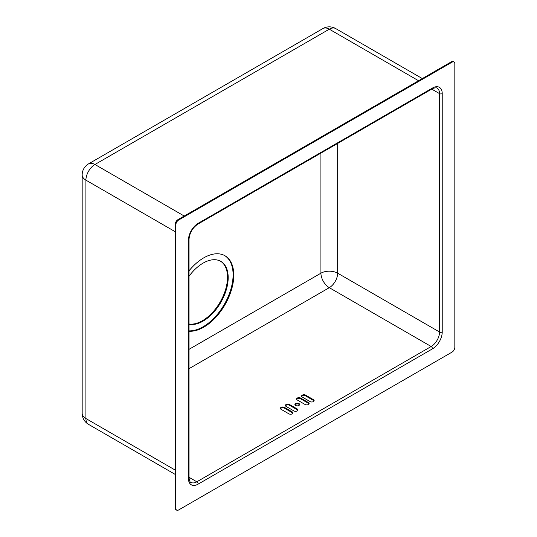 <?xml version="1.0" encoding="UTF-8"?>
<svg xmlns="http://www.w3.org/2000/svg" width="537" height="537" viewBox="0 0 537 537"><rect width="100%" height="100%" fill="white"/><g stroke="black" fill="none" stroke-linecap="round" stroke-linejoin="round"><path stroke-width="0.81" d="M298.941 403.522A2.37 1.369 0 0 0 296.357 403.227A2.37 1.369 0 0 0 294.9 404.489A2.37 1.369 0 0 0 295.592 405.455A2.37 1.369 0 0 0 298.169 405.75A2.37 1.369 0 0 0 299.633 404.489A2.37 1.369 0 0 0 298.941 403.522M299.539 404.871A2.37 1.369 0 0 0 298.941 404.294A2.37 1.369 0 0 0 294.994 404.871M189.017 324.261A35.509 20.5 120 0 0 203.08 321.119A35.509 20.5 120 0 0 226.278 289.826A35.509 20.5 120 0 0 220.835 261.371A35.509 20.5 120 0 0 203.08 263.13A35.509 20.5 120 0 0 189.017 276.226M189.017 323.992A35.509 20.5 120 0 0 202.415 320.73A35.509 20.5 120 0 0 225.52 289.745A35.509 20.5 120 0 0 220.499 261.183M189.017 270.816A42.45 24.507 -60 0 1 203.751 257.847A42.45 24.507 -60 0 1 224.976 255.746A42.45 24.507 -60 0 1 231.487 289.765A42.45 24.507 -60 0 1 203.751 327.174A42.45 24.507 -60 0 1 189.017 331.222M224.641 255.558A42.45 24.507 -60 0 1 230.722 289.685A42.45 24.507 -60 0 1 203.08 326.785A42.45 24.507 -60 0 1 189.017 330.866M454.013 61.99L453.349 61.601A3.947 2.276 120 0 0 451.375 61.795L177.975 219.64A3.947 2.276 120 0 0 175.183 224.473L175.183 507.955A3.947 2.276 120 0 0 176.002 509.761L176.673 510.15A3.947 2.276 120 0 0 178.646 509.955L452.047 352.111A3.947 2.276 120 0 0 454.832 347.278L454.832 63.796A3.947 2.276 120 0 0 454.013 61.99A3.947 2.276 120 0 0 452.047 62.185L178.646 220.029A3.947 2.276 120 0 0 175.854 224.862L175.854 508.344A3.947 2.276 120 0 0 176.673 510.15M314.044 401.011A2.37 1.369 0 0 0 313.447 400.427L305.634 395.917A2.37 1.369 0 0 0 301.693 396.501M309.023 403.905A2.37 1.369 0 0 0 308.426 403.327L300.613 398.816A2.37 1.369 0 0 0 296.672 399.4M297.86 410.349A2.37 1.369 0 0 0 297.263 409.771L289.456 405.26A2.37 1.369 0 0 0 285.509 405.838M292.84 413.248A2.37 1.369 0 0 0 292.242 412.671L284.435 408.16A2.37 1.369 0 0 0 280.489 408.738M305.634 395.145A2.37 1.369 0 0 0 303.056 394.849A2.37 1.369 0 0 0 301.593 396.111A2.37 1.369 0 0 0 302.284 397.078L310.097 401.589A2.37 1.369 0 0 0 312.682 401.884A2.37 1.369 0 0 0 314.138 400.622A2.37 1.369 0 0 0 313.447 399.656L305.634 395.145L305.634 395.917M300.613 398.045A2.37 1.369 0 0 0 298.035 397.749A2.37 1.369 0 0 0 296.572 399.011A2.37 1.369 0 0 0 297.263 399.978L305.076 404.489A2.37 1.369 0 0 0 307.654 404.784A2.37 1.369 0 0 0 309.117 403.522A2.37 1.369 0 0 0 308.426 402.555L300.613 398.045L300.613 398.816M289.456 404.489A2.37 1.369 0 0 0 286.872 404.193A2.37 1.369 0 0 0 285.416 405.455A2.37 1.369 0 0 0 286.107 406.422L293.92 410.933A2.37 1.369 0 0 0 296.498 411.228A2.37 1.369 0 0 0 297.961 409.966A2.37 1.369 0 0 0 297.263 408.999L289.456 404.489L289.456 405.26M284.435 407.388A2.37 1.369 0 0 0 281.851 407.093A2.37 1.369 0 0 0 280.395 408.355A2.37 1.369 0 0 0 281.086 409.322L288.899 413.832A2.37 1.369 0 0 0 291.477 414.128A2.37 1.369 0 0 0 292.94 412.866A2.37 1.369 0 0 0 292.242 411.899L284.435 407.388L284.435 408.16M452.047 62.185L451.375 61.795M178.646 220.029L177.975 219.64M175.854 224.862L175.183 224.473M175.854 508.344L175.183 507.955M442.226 332.007L442.226 93.626A13.727 7.927 120 0 0 432.513 88.014L198.173 223.311A13.727 7.927 120 0 0 188.46 240.133L188.46 478.514A13.727 7.927 120 0 0 198.173 484.119L432.513 348.822A13.727 7.927 120 0 0 442.226 332.007A1.893 1.094 180 0 1 439.548 332.007L337.659 273.185L337.659 143.419M175.183 231.689L85.913 180.15L85.913 418.531L175.183 470.076M418.565 80.738L329.295 29.193L94.948 164.49L184.225 216.035M88.558 424.384A12.781 7.377 -60 0 1 85.913 418.531A12.781 7.377 0 0 1 82.168 413.315A12.781 12.781 0 0 0 88.558 424.384L175.183 474.399M85.913 180.15A12.781 7.377 -60 0 1 94.948 164.49A12.781 7.377 60 0 0 88.558 163.859A12.781 12.781 0 0 0 82.168 174.928A12.781 7.377 0 0 0 85.913 180.15M335.685 28.562A12.781 12.781 0 0 0 322.898 28.562A12.781 7.377 -120 0 1 329.295 29.193A12.781 7.377 -60 0 1 335.685 28.562L422.31 78.577M431.728 89.108L439.548 93.626L439.548 332.007A11.834 6.833 -60 0 1 431.177 346.506L196.831 481.796L189.017 477.286M189.017 368.671L329.295 287.678L431.177 346.506A1.893 1.094 60 0 1 432.513 348.822M320.925 153.085L320.925 273.185L189.017 349.339M198.173 484.119A1.893 1.094 60 0 0 196.831 481.796A11.834 6.833 -60 0 1 190.917 482.387C190.246 482.729 189.615 481.179 189.017 477.742A1.893 1.094 180 0 1 188.46 478.514M329.295 287.678A11.834 6.833 60 0 1 320.925 273.185A11.834 6.833 0 0 1 337.659 273.185A11.834 6.833 -60 0 1 329.295 287.678M432.513 88.014A1.893 1.094 60 0 1 432.124 88.887C432.204 88.337 437.111 87.283 437.091 88.202A11.834 6.833 -60 0 1 439.548 93.626A1.893 1.094 180 0 0 442.226 93.626M198.173 223.311A1.893 1.094 60 0 1 197.777 224.184L432.124 88.887M189.017 477.742L189.017 239.354A1.893 1.094 180 0 1 188.46 240.133M292.242 412.671L292.242 411.899M297.263 409.771L297.263 408.999M308.426 403.327L308.426 402.555M313.447 400.427L313.447 399.656M82.168 174.928L82.168 413.315M322.898 28.562L88.558 163.859M197.777 224.184C192.501 227.876 189.574 232.937 189.017 239.354"/></g></svg>

